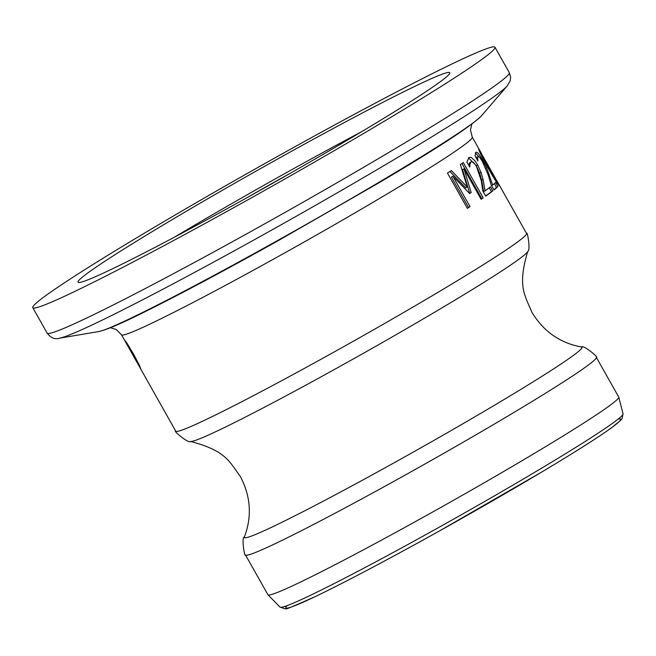 <?xml version="1.0" encoding="UTF-8"?>
<svg xmlns="http://www.w3.org/2000/svg" width="656" height="656" viewBox="0 0 656 656"><rect width="100%" height="100%" fill="white"/><g stroke="black" fill="none" stroke-linecap="round" stroke-linejoin="round"><path stroke-width="0.98" d="M489.237 187.805L491.426 191.683A199.711 8.782 150.6 0 1 485.612 195.964M468.54 157.899L476.19 165.64L479.659 173.094L481.66 180.187L483.661 191.626L485.071 190.847A201.335 8.848 -29.4 0 0 490.508 186.829L492.812 190.921L491.426 191.683M470.016 162.335L468.564 165M492.812 190.921A201.335 8.848 150.6 0 1 485.702 196.119L482.882 191.117L481.201 180.408L476.346 166.173L473.312 162.139L471.115 161.729L469.999 164.107L469.811 166.96A201.335 8.848 150.6 0 1 469.712 167.026L466.875 161.991L468.925 157.555L470.934 157.235L474.944 160.761L477.576 164.877L481.053 172.331L479.659 173.094M481.053 172.331L483.054 179.416L481.66 180.187M483.054 179.416L485.071 190.847M469.999 164.107L468.589 164.877M477.625 158.334L477.962 160.909A201.335 8.848 150.6 0 1 477.896 160.958L475.059 155.923L475.756 152.233L477.06 152.323L478.478 153.701L481.545 158.194L486.58 167.723L492.697 185.082A201.335 8.848 -29.4 0 0 495.551 182.491L497.863 186.583A201.335 8.848 150.6 0 1 494.001 189.986L491.18 184.984L488.22 174.98L482.324 161.319L479.552 157.137L477.994 156.374L477.625 158.334L476.707 158.842M497.863 186.583L496.469 187.345A199.711 8.782 150.6 0 1 493.861 189.74M476.781 157.046L476.272 158.071M475.354 152.905L478.454 156.292M486.58 167.723L485.694 168.207M489.286 174.422L488.228 174.996M492.697 185.082L491.582 185.697M494.378 183.631L496.469 187.345M461.955 163.492L481.766 198.653A199.711 8.782 150.6 0 1 481.045 199.145M449.934 171.47L465.793 187.829L467.252 187.026L460.389 164.558A201.335 8.848 -29.4 0 0 463.3 162.565L483.193 197.866L481.766 198.653M483.193 197.866A201.335 8.848 150.6 0 1 481.119 199.285L463.989 168.871L471.18 192.561A201.335 8.848 150.6 0 1 469.688 193.553L452.894 176.234L451.402 177.054L468.532 207.46A199.711 8.782 150.6 0 1 467.302 208.264M463.989 168.871L462.554 169.666L469.729 193.356A199.711 8.782 150.6 0 1 469.589 193.446M452.894 176.234L470.032 206.64A201.335 8.848 150.6 0 1 467.359 208.37L447.466 173.069A201.335 8.848 -29.4 0 0 451.328 170.56L467.252 187.026M470.032 206.64L468.532 207.46M471.18 192.561L469.729 193.356M489.425 167.624L499.364 185.837M499.314 185.837L499.388 185.804C497.781 184.484 494.107 178.703 488.359 168.477C482.135 157.383 478.905 150.905 478.675 149.043L488.507 165.984M488.736 167.985L494.813 178.514L497.182 181.884L495.149 177.817L480.881 152.963L488.736 167.985L488.236 168.256M480.274 153.283L480.881 152.963M496.535 182.245L497.182 181.884M126.067 342.85L124.156 339.431L127.075 343.375L133.627 354.24L139.334 365.138L140.745 368.861L138.785 365.474M471.885 124.082L470.442 129.904L472.263 137.12A201.335 8.848 -29.4 0 1 301.202 243.671A201.335 8.848 -29.4 0 1 121.45 334.798L124.156 339.431M138.908 365.613L133.152 354.273L125.968 342.678L137.842 363.875L138.908 365.613L139.433 365.343M618.723 397.044A201.335 8.848 150.6 0 1 618.764 397.142A201.335 8.848 150.6 0 1 447.663 503.595A201.335 8.848 150.6 0 1 267.976 594.803A201.335 8.848 150.6 0 1 267.91 594.713L245.5 554.951A201.335 8.848 -29.4 0 0 425.252 463.825A201.335 8.848 -29.4 0 0 596.32 357.274L618.723 397.044M37.4 302.08A265.254 11.66 150.6 0 1 284.294 152.668A265.254 11.66 150.6 0 1 494.993 47.24A265.254 11.66 150.6 0 1 269.624 187.616A265.254 11.66 150.6 0 1 32.8 307.672A265.254 11.66 150.6 0 1 37.4 302.08M246.041 198.21A158.99 6.986 150.6 0 1 290.895 172.93M174.307 237.242A213.339 9.381 150.6 0 1 361.44 131.799M81.729 277.685A213.339 9.381 150.6 0 1 280.301 157.522A213.339 9.381 150.6 0 1 449.762 72.726A213.339 9.381 150.6 0 1 268.501 185.632A213.339 9.381 150.6 0 1 78.031 282.187A213.339 9.381 150.6 0 1 81.729 277.685M477.576 164.877L476.19 165.64M482.841 160.417L482.053 160.843M494.813 178.514L494.345 178.768M482.75 157.112L482.299 157.358M526.555 233.47A201.335 8.848 150.6 0 1 355.495 340.021A201.335 8.848 150.6 0 1 175.742 431.148C172.495 430.115 188.6 443.932 190.552 441.447A193.782 8.52 -29.4 0 0 363.071 353.477A193.782 8.52 -29.4 0 0 527.695 251.469C530.835 251.092 527.358 230.158 526.555 233.47L496.543 180.211M280.038 607.12L284.958 608.76C292.461 605.603 270.625 616.46 315.438 596.517C346.114 581.724 387.36 559.921 439.167 531.114L542.438 471.623C574.935 452.156 597.936 437.568 611.433 427.86L620.724 420.299L622.044 418.692L623.044 413.846A196.866 8.651 150.6 0 1 455.74 517.928A196.866 8.651 150.6 0 1 280.038 607.12L267.976 594.803M287.23 605.578A192.167 8.446 -29.4 0 0 457.412 520.889A192.167 8.446 -29.4 0 0 618.009 419.192M596.32 357.274C599.568 358.307 583.463 344.49 581.511 346.983A193.782 8.52 150.6 0 1 417.347 449.795A193.782 8.52 150.6 0 1 244.368 536.952C241.219 537.33 244.704 558.264 245.5 554.951M481.356 115.932A221.285 9.725 150.6 0 1 294.183 231.215A221.285 9.725 150.6 0 1 98.613 331.592L59.516 338.176A258.849 11.382 -29.4 0 0 288.287 220.752A258.849 11.382 -29.4 0 0 507.244 85.895L481.356 115.932C471.164 126.19 437.216 148.363 379.529 182.458L276.578 241.605C222.638 271.658 178.03 295.397 142.754 312.83C120.745 323.802 106.034 330.058 98.613 331.592M494.993 47.24L509.31 72.66A265.254 11.66 150.6 0 1 283.941 213.036A265.254 11.66 150.6 0 1 47.117 333.092C50.865 337.996 54.997 339.685 59.516 338.176M140.072 367.844L175.742 431.148M472.263 137.12L481.594 153.668M623.044 413.846L618.764 397.142M509.31 72.66L510.622 77.277L510.188 80.778L507.244 85.895M32.8 307.672L47.117 333.092M121.45 334.798L116.301 329.55L110.495 327.713M581.511 346.983C560.044 343.088 543.471 331.46 531.786 312.076C524.685 294.683 517.387 286.549 527.695 251.469M244.368 536.952C252.158 516.575 250.797 496.371 240.268 476.338C229.067 461.25 225.894 450.795 190.552 441.447"/></g></svg>
